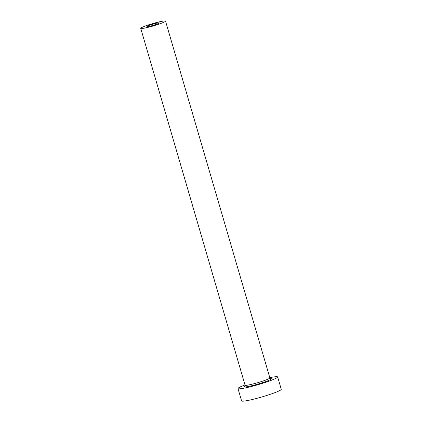<?xml version="1.0" encoding="UTF-8"?>
<svg xmlns="http://www.w3.org/2000/svg" width="422" height="422" viewBox="0 0 422 422"><rect width="100%" height="100%" fill="white"/><g stroke="black" fill="none" stroke-linecap="round" stroke-linejoin="round"><path stroke-width="0.63" d="M154.389 23.753A6.457 0.596 -16.3 0 0 146.93 26.539A6.457 0.596 -16.3 0 0 151.867 25.7A6.457 0.596 -16.3 0 0 159.326 22.915A6.457 0.596 -16.3 0 0 154.389 23.753M150.601 26.676A12.918 1.192 -16.3 0 0 165.524 21.1A12.918 1.192 -16.3 0 0 155.655 22.777A12.918 1.192 -16.3 0 0 140.732 28.353A12.918 1.192 -16.3 0 0 150.601 26.676M245.008 384.948A20.667 1.91 -16.3 0 0 237.987 388.556A20.667 1.91 -16.3 0 0 253.78 385.872A20.667 1.91 -16.3 0 0 277.66 376.952A20.667 1.91 -16.3 0 0 269.8 377.695M237.987 388.556L241.595 400.9A20.667 1.91 -16.3 0 0 257.388 398.215A20.667 1.91 -16.3 0 0 281.268 389.3L277.66 376.952M270.418 378.576A14.211 1.313 163.7 0 1 268.339 380.575A14.211 1.313 163.7 0 1 255.041 384.896A14.211 1.313 163.7 0 1 246.485 385.275M244.86 386.156L245.061 385.144A12.918 1.192 -16.3 0 0 254.935 383.466A12.918 1.192 -16.3 0 0 269.858 377.89L270.576 378.639M165.524 21.1L269.858 377.89M140.732 28.353L245.061 385.144"/></g></svg>
